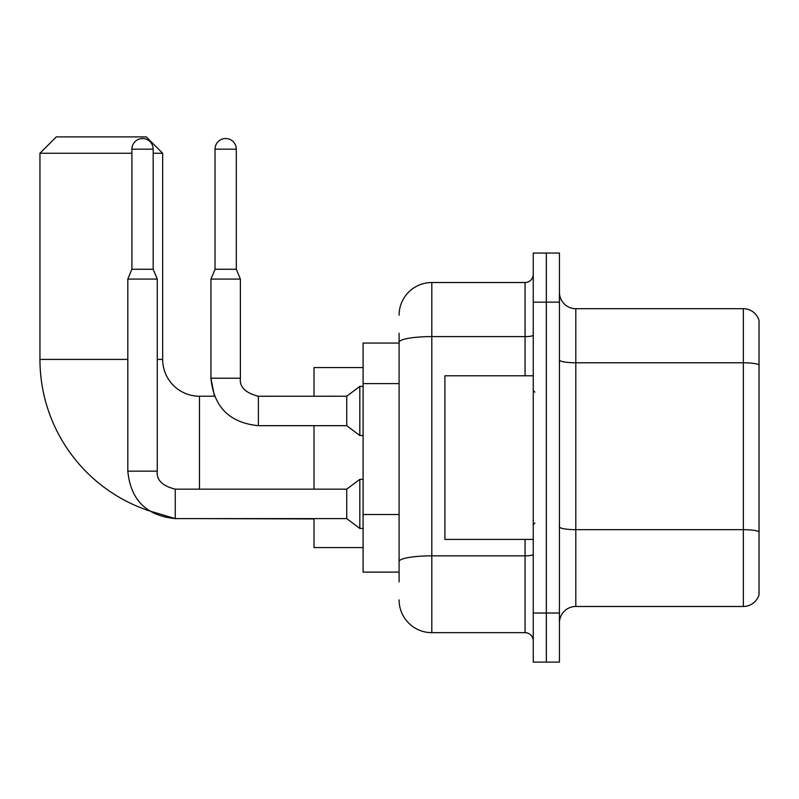 <?xml version="1.0" encoding="UTF-8"?>
<svg xmlns="http://www.w3.org/2000/svg" width="799" height="799" viewBox="0 0 799 799"><rect width="100%" height="100%" fill="white"/><g stroke="black" fill="none" stroke-linecap="round" stroke-linejoin="round"><path stroke-width="1.2" d="M399.091 373.792L399.091 333.233L399.091 343.051L363.096 343.051L363.096 572.114L399.091 572.114M399.091 581.932L399.091 333.233M533.253 613.023L533.253 662.111L546.346 662.111L546.346 613.023L546.346 662.111L559.44 662.111L559.44 613.023L546.346 613.023L546.346 302.152L546.346 613.023L533.253 613.023L533.253 302.152L546.346 302.152L546.346 253.063L546.346 302.152L559.44 302.152L559.44 613.023M559.44 302.152L559.44 253.063L533.253 253.063L533.253 302.152M399.091 315.235A32.719 32.719 0 0 1 431.81 282.516L431.81 632.658L525.073 632.658L525.073 539.395M431.81 282.516L525.073 282.516A8.18 8.18 0 0 0 533.253 274.337M399.091 567.21L399.091 524.324M533.253 640.838A8.18 8.18 0 0 0 525.073 632.658M431.81 632.658A32.719 32.719 0 0 1 399.091 599.929M559.44 622.84A16.36 16.36 0 0 1 575.799 606.481L743.34 606.481L743.34 308.694L575.799 308.694A16.36 16.36 0 0 1 559.44 292.334A16.36 16.36 0 0 0 575.799 308.694L575.799 606.481M759.05 320.469A16.36 16.36 0 0 0 743.34 308.694A16.36 16.36 0 0 1 759.05 320.469L759.05 594.696A16.36 16.36 0 0 1 743.34 606.481M559.44 359.93A16.36 2.836 0 0 0 575.799 362.776L743.34 362.776A16.36 2.836 180 0 1 759.05 364.823L759.05 531.715A16.36 2.836 180 0 0 743.34 529.667L575.799 529.667A16.36 2.836 0 0 1 559.44 526.821M175.261 489.188L175.261 518.611L149.183 510.811A159.53 159.53 0 0 1 39.95 359.41L39.95 153.258L56.31 136.889L146.297 136.889L162.666 153.258L153.178 153.258M199.48 489.158L199.48 396.224A36.814 36.814 0 0 1 162.666 359.41L162.666 153.258M131.905 153.258L39.95 153.258M314.007 425.677L314.007 489.158M314.007 518.611L314.007 547.575L363.096 547.575M363.096 367.59L314.007 367.59L314.007 396.224M153.178 269.263L131.905 269.263L131.905 149.163A10.637 10.637 0 0 1 142.542 138.527A10.637 10.637 0 0 1 153.178 149.163L153.178 269.263L157.263 279.081L157.263 471.16C156.274 479.889 162.277 485.892 175.261 489.158C162.277 485.892 156.274 479.889 157.263 471.16C156.274 479.889 162.277 485.892 175.261 489.158L346.736 489.158L346.736 518.611L175.261 518.611L149.183 510.811L175.261 518.611C146.477 515.764 130.656 499.954 127.81 471.16L127.81 279.081L157.263 279.081M346.736 489.158L359.82 479.35L359.82 528.429L363.096 528.429M236.294 269.263L215.021 269.263L215.021 149.163A10.637 10.637 0 0 1 225.658 138.527A10.637 10.637 0 0 1 236.294 149.163L236.294 269.263L240.379 279.081L210.926 279.081L210.926 378.227L240.349 378.227M258.377 396.254L346.736 396.224L346.736 425.677L258.377 425.677L258.377 396.224L257.358 396.224M346.736 396.224L359.82 386.406L359.82 435.495L363.096 435.495M533.253 375.78L444.903 375.78L444.903 539.395L533.253 539.395M399.091 383.61L363.096 383.61M399.091 514.506L363.096 514.506M533.253 554.426A8.18 1.418 0 0 1 525.073 555.844L431.81 555.844A32.719 5.683 180 0 0 399.091 561.527M399.091 342.282A32.719 5.683 180 0 1 431.81 336.599L525.073 336.599L525.073 282.516M525.073 375.78L525.073 336.599A8.18 1.418 0 0 0 533.253 335.171M39.95 359.41L127.81 359.41M157.263 359.41L162.666 359.41M314.007 518.941L199.48 518.611M127.81 471.16C130.656 499.954 146.477 515.764 175.261 518.611C146.477 515.764 130.656 499.954 127.81 471.16L157.263 471.16M131.905 149.163L153.178 149.163M215.021 149.163L236.294 149.163M214.472 396.224L210.926 378.227L214.472 396.224L199.48 396.224M346.736 518.611L359.82 528.429M359.82 479.35L363.096 479.35M131.905 269.263L127.81 279.081M240.379 378.227C239.39 386.956 245.393 392.958 258.377 396.224C245.393 392.958 239.39 386.956 240.379 378.227C239.39 386.956 245.393 392.958 258.377 396.224C245.393 392.958 239.39 386.956 240.379 378.227L240.379 279.081M210.926 378.227C213.772 407.021 229.593 422.831 258.377 425.677C229.593 422.831 213.772 407.021 210.926 378.227M346.736 425.677L359.82 435.495M215.021 269.263L210.926 279.081M359.82 386.406L363.096 386.406M534.891 392.139L533.253 390.501M534.891 523.035L533.253 524.663"/></g></svg>
